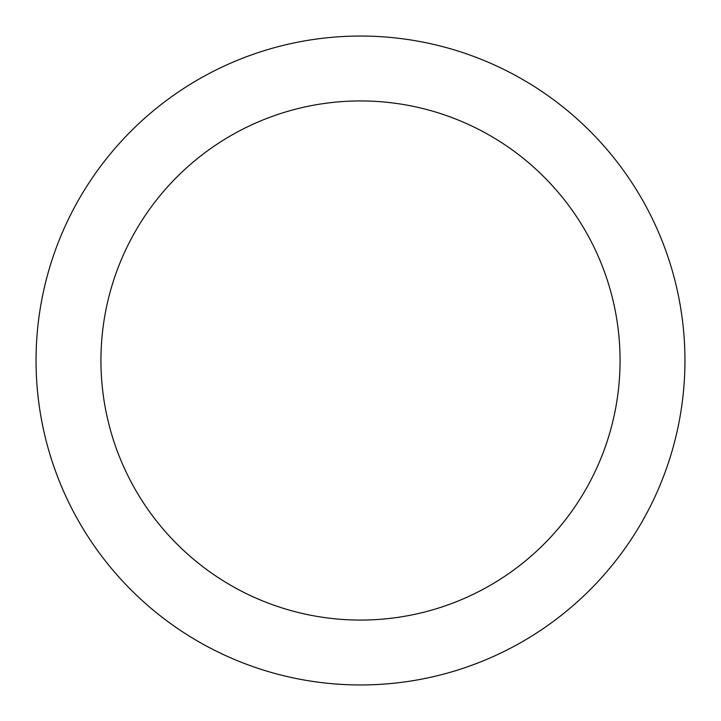 <?xml version="1.0" encoding="UTF-8"?>
<svg xmlns="http://www.w3.org/2000/svg" width="721" height="721" viewBox="0 0 721 721"><rect width="100%" height="100%" fill="white"/><g stroke="black" fill="none" stroke-linecap="round" stroke-linejoin="round"><path stroke-width="1.08" d="M360.5 36.05A324.45 324.45 0 0 1 641.483 522.725A324.45 324.45 0 0 1 79.517 522.725A324.45 324.45 0 0 1 360.5 36.05M360.5 100.94A259.56 259.56 0 0 1 585.29 490.28A259.56 259.56 0 0 1 135.71 490.28A259.56 259.56 0 0 1 360.5 100.94"/></g></svg>
